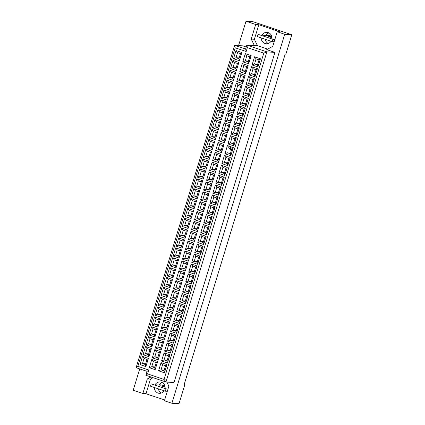 <?xml version="1.0" encoding="UTF-8"?>
<svg xmlns="http://www.w3.org/2000/svg" width="425" height="425" viewBox="0 0 425 425"><rect width="100%" height="100%" fill="white"/><g stroke="black" fill="none" stroke-linecap="round" stroke-linejoin="round"><path stroke-width="0.64" d="M261.253 37.931A5.706 5.376 -86.2 0 0 266.241 43.743A5.706 5.376 -86.2 0 0 271.06 41.236M265.274 39.286A5.706 5.376 -86.2 0 0 268.244 43.477M166.892 382.086L168.868 386.187L164.417 400.754L171.902 403.272L178.994 403.75L184.933 384.328L184.248 384.285L285.186 54.129L285.871 54.172L291.805 34.754L253.098 21.728L246.006 21.25L238.574 45.565M268.956 32.895A5.706 5.376 -86.2 0 0 265.933 35.487M246.006 21.25L255.685 24.507L258.82 24.719L280.367 31.965L277.228 31.758L284.713 34.276L291.805 34.754M255.685 24.507L251.228 39.073L254.309 45.464L254.857 45.65L246.813 45.108L266.895 51.866L165.957 382.022L174.006 382.564L274.943 52.408L266.725 49.64L272.776 46.325L277.228 31.758M171.902 403.272L284.713 34.276M153.106 377.697L150.461 379.148L146.009 393.715L142.869 393.502L133.195 390.246L139.719 368.905M146.009 393.715L164.65 399.989M184.933 384.328L184.301 384.115M162.079 382.473A5.706 5.376 -86.2 0 0 159.056 385.066M158.398 388.864A5.706 5.376 -86.2 0 0 161.373 393.051M154.376 387.51A5.706 5.376 -86.2 0 0 159.364 393.322A5.706 5.376 -86.2 0 0 164.188 390.814M150.923 376.964L147.321 378.941L142.869 393.502M164.045 379.419L263.798 53.146L247.361 47.616L246.176 51.499L235.222 47.812L137.843 366.318L148.798 370.005L147.613 373.888L164.045 379.419L165.957 382.022L145.876 375.264L147.061 371.376L136.106 367.694L234.669 45.305L242.718 45.847L246.224 47.026M274.943 52.408L266.895 51.866L263.798 53.146M258.82 24.719L254.368 39.281L257.449 45.677L267.681 49.119M257.449 45.677L254.309 45.464M235.222 47.812L234.669 45.305L245.623 48.992L246.813 45.108L247.361 47.616M150.461 379.148L147.321 378.941M165.049 388.53A5.706 5.376 -86.2 0 0 160.129 381.937A5.706 5.376 -86.2 0 0 154.934 385.13M254.368 39.281L251.228 39.073M271.926 38.957A5.706 5.376 -86.2 0 0 267.006 32.358A5.706 5.376 -86.2 0 0 261.811 35.551M230.323 149.531L231.078 147.061L232.013 147.124L230.531 147.029M231.54 149.871L230.525 149.802L231.54 149.871M230.913 146.758L230.616 146.737L230.913 146.758M145.685 363.773L142.487 363.556L145.446 364.554L147.002 359.465L144.043 358.466L142.487 363.556L140.006 364.581L142.513 356.389L148.389 358.365L147.002 359.465M144.043 358.466L142.513 356.389M260.445 58.767L257.938 66.964L252.062 64.983L254.564 56.791L260.445 58.767L259.053 59.867L256.1 58.873L254.543 63.957L257.502 64.956L259.053 59.867M251.17 55.648L248.667 63.84L242.787 61.864L245.289 53.667L251.17 55.648L249.778 56.743L246.824 55.749L245.268 60.839L248.227 61.832L249.778 56.743M241.894 52.525L239.392 60.722L233.511 58.74L236.018 50.548L241.894 52.525L240.508 53.624L237.548 52.626L235.992 57.715L238.951 58.714L240.508 53.624M257.428 68.632L254.926 76.829L249.045 74.848L251.552 66.656L257.428 68.632L256.041 69.732L253.082 68.738L251.526 73.823L254.485 74.821L256.041 69.732M248.152 65.514L245.65 73.706L239.769 71.729L242.277 63.532L248.152 65.514L246.766 66.608L243.807 65.615L242.25 70.704L245.209 71.698L246.766 66.608M238.877 62.39L236.374 70.587L230.493 68.606L233.001 60.414L238.877 62.39L237.49 63.49L234.531 62.496L232.974 67.58L235.933 68.579L237.49 63.49M254.416 78.498L251.908 86.695L246.027 84.718L248.535 76.521L254.416 78.498L253.024 79.597L250.065 78.604L248.508 83.693L251.467 84.687L253.024 79.597M245.14 75.379L242.633 83.571L236.752 81.595L239.259 73.397L245.14 75.379L243.748 76.479L240.789 75.48L239.232 80.569L242.192 81.563L243.748 76.479M235.864 72.255L233.357 80.453L227.476 78.471L229.983 70.279L235.864 72.255L234.472 73.355L231.513 72.362L229.957 77.446L232.916 78.444L234.472 73.355M251.398 88.363L248.891 96.56L243.01 94.584L245.517 86.387L251.398 88.363L250.006 89.463L247.047 88.469L245.496 93.558L248.45 94.552L250.006 89.463M242.123 85.244L239.615 93.442L233.739 91.46L236.242 83.263L242.123 85.244L240.731 86.344L237.772 85.345L236.22 90.435L239.174 91.428L240.731 86.344M232.847 82.121L230.339 90.318L224.464 88.342L226.966 80.144L232.847 82.121L231.455 83.22L228.496 82.227L226.945 87.316L229.898 88.31L231.455 83.22M248.381 98.228L245.873 106.425L239.998 104.449L242.5 96.252L248.381 98.228L246.989 99.328L244.035 98.334L242.478 103.424L245.438 104.417L246.989 99.328M239.105 95.11L236.597 103.307L230.722 101.325L233.224 93.133L239.105 95.11L237.713 96.209L234.759 95.211L233.203 100.3L236.162 101.299L237.713 96.209M229.829 91.986L227.322 100.183L221.446 98.207L223.948 90.01L229.829 91.986L228.438 93.086L225.484 92.092L223.927 97.182L226.886 98.175L228.438 93.086M245.363 108.099L242.861 116.291L236.98 114.314L239.488 106.117L245.363 108.099L243.977 109.193L241.018 108.2L239.461 113.289L242.42 114.282L243.977 109.193M236.087 104.975L233.585 113.172L227.704 111.191L230.212 102.999L236.087 104.975L234.701 106.075L231.742 105.076L230.185 110.165L233.144 111.164L234.701 106.075M226.812 101.851L224.31 110.048L218.429 108.072L220.936 99.875L226.812 101.851L225.425 102.951L222.466 101.957L220.91 107.047L223.869 108.04L225.425 102.951M242.351 117.964L239.843 126.156L233.962 124.18L236.47 115.983L242.351 117.964L240.959 119.058L238 118.065L236.443 123.154L239.403 124.148L240.959 119.058M233.075 114.84L230.568 123.037L224.687 121.056L227.194 112.864L233.075 114.84L231.683 115.94L228.724 114.947L227.168 120.031L230.127 121.029L231.683 115.94M223.8 111.722L221.292 119.914L215.411 117.938L217.919 109.74L223.8 111.722L222.408 112.816L219.449 111.823L217.892 116.912L220.851 117.906L222.408 112.816M239.333 127.829L236.826 136.021L230.945 134.045L233.452 125.848L239.333 127.829L237.942 128.929L234.982 127.93L233.426 133.02L236.385 134.013L237.942 128.929M230.058 124.706L227.55 132.903L221.669 130.921L224.177 122.729L230.058 124.706L228.666 125.805L225.707 124.812L224.15 129.896L227.109 130.895L228.666 125.805M220.782 121.587L218.275 129.779L212.394 127.803L214.901 119.606L220.782 121.587L219.39 122.682L216.431 121.688L214.88 126.777L217.834 127.771L219.39 122.682M236.316 137.695L233.808 145.892L227.933 143.91L230.435 135.713L236.316 137.695L234.924 138.794L231.965 137.796L230.414 142.885L233.367 143.878L234.924 138.794M227.04 134.571L224.533 142.768L218.657 140.792L221.159 132.595L227.04 134.571L225.648 135.671L222.695 134.677L221.138 139.767L224.092 140.76L225.648 135.671M217.765 131.452L215.257 139.644L209.382 137.668L211.884 129.471L217.765 131.452L216.373 132.552L213.419 131.553L211.863 136.643L214.822 137.636L216.373 132.552M233.298 147.56L230.796 155.757L224.915 153.776L227.417 145.584L233.298 147.56L231.912 148.66L230.355 153.749L227.396 152.75L224.915 153.776M224.023 144.436L221.521 152.633L215.64 150.657L218.147 142.46L224.023 144.436L222.636 145.536L219.677 144.542L218.121 149.632L221.08 150.625L222.636 145.536M214.747 141.318L212.245 149.515L206.364 147.533L208.872 139.336L214.747 141.318L213.361 142.417L210.402 141.419L208.845 146.508L211.804 147.502L213.361 142.417M230.281 157.425L227.779 165.623L221.898 163.641L224.405 155.449L230.281 157.425L228.894 158.525L225.935 157.532L224.379 162.616L227.338 163.614L228.894 158.525M221.005 154.302L218.503 162.499L212.622 160.523L215.13 152.325L221.005 154.302L219.619 155.401L216.66 154.408L215.103 159.497L218.062 160.491L219.619 155.401M211.73 151.183L209.227 159.38L203.347 157.399L205.854 149.207L211.73 151.183L210.343 152.283L207.384 151.284L205.827 156.373L208.787 157.372L210.343 152.283M227.269 167.291L224.761 175.488L218.88 173.506L221.388 165.314L227.269 167.291L225.877 168.39L222.918 167.397L221.361 172.481L224.32 173.48L225.877 168.39M217.993 164.172L215.486 172.364L209.605 170.388L212.112 162.191L217.993 164.172L216.601 165.267L213.642 164.273L212.086 169.363L215.045 170.356L216.601 165.267M208.718 161.048L206.21 169.246L200.329 167.264L202.837 159.072L208.718 161.048L207.326 162.148L204.367 161.155L202.81 166.239L205.769 167.238L207.326 162.148M224.251 177.156L221.744 185.353L215.868 183.377L218.37 175.18L224.251 177.156L222.859 178.256L219.9 177.262L218.349 182.346L221.303 183.345L222.859 178.256M214.976 174.038L212.468 182.229L206.593 180.253L209.095 172.056L214.976 174.038L213.584 175.137L210.625 174.138L209.073 179.228L212.027 180.221L213.584 175.137M205.7 170.914L203.192 179.111L197.317 177.129L199.819 168.938L205.7 170.914L204.308 172.013L201.349 171.02L199.798 176.104L202.752 177.103L204.308 172.013M221.234 187.021L218.726 195.218L212.851 193.242L215.353 185.045L221.234 187.021L219.842 188.121L216.888 187.127L215.332 192.217L218.291 193.21L219.842 188.121M211.958 183.903L209.451 192.095L203.575 190.118L206.077 181.921L211.958 183.903L210.566 185.002L207.613 184.004L206.056 189.093L209.015 190.087L210.566 185.002M202.683 180.779L200.18 188.976L194.299 187L196.802 178.803L202.683 180.779L201.291 181.879L198.337 180.885L196.78 185.975L199.739 186.968L201.291 181.879M218.216 196.887L215.714 205.084L209.833 203.107L212.341 194.91L218.216 196.887L216.83 197.986L213.871 196.993L212.314 202.082L215.273 203.076L216.83 197.986M208.941 193.768L206.438 201.965L200.558 199.984L203.065 191.787L208.941 193.768L207.554 194.868L204.595 193.869L203.038 198.958L205.998 199.957L207.554 194.868M199.665 190.644L197.163 198.842L191.282 196.865L193.789 188.668L199.665 190.644L198.278 191.744L195.319 190.751L193.763 195.84L196.722 196.833L198.278 191.744M215.204 206.757L212.697 214.949L206.816 212.973L209.323 204.776L215.204 206.757L213.812 207.852L210.853 206.858L209.297 211.947L212.256 212.941L213.812 207.852M205.928 203.633L203.421 211.831L197.54 209.849L200.048 201.657L205.928 203.633L204.537 204.733L201.577 203.734L200.021 208.824L202.98 209.822L204.537 204.733M196.653 200.51L194.145 208.707L188.264 206.731L190.772 198.533L196.653 200.51L195.261 201.609L192.302 200.616L190.745 205.705L193.704 206.699L195.261 201.609M212.187 216.623L209.679 224.814L203.798 222.838L206.306 214.641L212.187 216.623L210.795 217.717L207.836 216.723L206.279 221.813L209.238 222.806L210.795 217.717M202.911 213.499L200.403 221.696L194.523 219.714L197.03 211.523L202.911 213.499L201.519 214.598L198.56 213.605L197.009 218.689L199.962 219.688L201.519 214.598M193.635 210.38L191.128 218.572L185.252 216.596L187.754 208.399L193.635 210.38L192.243 211.475L189.284 210.481L187.733 215.571L190.687 216.564L192.243 211.475M209.169 226.488L206.662 234.68L200.786 232.703L203.288 224.506L209.169 226.488L207.777 227.587L204.823 226.589L203.267 231.678L206.226 232.672L207.777 227.587M199.893 223.364L197.386 231.561L191.51 229.58L194.012 221.388L199.893 223.364L198.502 224.464L195.548 223.47L193.991 228.554L196.95 229.553L198.502 224.464M190.618 220.246L188.11 228.438L182.235 226.461L184.737 218.264L190.618 220.246L189.226 221.34L186.272 220.347L184.716 225.436L187.675 226.429L189.226 221.34M206.152 236.353L203.649 244.55L197.768 242.569L200.276 234.372L206.152 236.353L204.765 237.453L201.806 236.454L200.249 241.543L203.208 242.537L204.765 237.453M196.876 233.229L194.374 241.427L188.493 239.45L191 231.253L196.876 233.229L195.489 234.329L192.53 233.336L190.974 238.425L193.933 239.418L195.489 234.329M187.6 230.111L185.098 238.303L179.217 236.327L181.725 228.129L187.6 230.111L186.214 231.211L183.255 230.212L181.698 235.301L184.657 236.295L186.214 231.211M203.134 246.218L200.632 254.416L194.751 252.434L197.258 244.237L203.134 246.218L201.748 247.318L198.788 246.319L197.232 251.409L200.191 252.407L201.748 247.318M193.864 243.095L191.356 251.292L185.475 249.316L187.983 241.118L193.864 243.095L192.472 244.194L189.513 243.201L187.956 248.29L190.915 249.284L192.472 244.194M184.588 239.976L182.081 248.173L176.2 246.192L178.707 237.995L184.588 239.976L183.196 241.076L180.237 240.077L178.681 245.167L181.64 246.16L183.196 241.076M200.122 256.084L197.614 264.281L191.733 262.299L194.241 254.107L200.122 256.084L198.73 257.183L195.771 256.185L194.214 261.274L197.173 262.273L198.73 257.183M190.846 252.96L188.339 261.157L182.458 259.181L184.965 250.984L190.846 252.96L189.454 254.06L186.495 253.066L184.939 258.156L187.898 259.149L189.454 254.06M181.571 249.842L179.063 258.039L173.182 256.057L175.69 247.86L181.571 249.842L180.179 250.941L177.22 249.942L175.663 255.032L178.622 256.031L180.179 250.941M197.104 265.949L194.597 274.146L188.721 272.165L191.223 263.973L197.104 265.949L195.712 267.049L192.753 266.055L191.202 271.139L194.156 272.138L195.712 267.049M187.829 262.831L185.321 271.023L179.446 269.046L181.948 260.849L187.829 262.831L186.437 263.925L183.483 262.932L181.927 268.021L184.88 269.014L186.437 263.925M178.553 259.707L176.046 267.904L170.17 265.923L172.672 257.731L178.553 259.707L177.161 260.807L174.208 259.808L172.651 264.897L175.61 265.896L177.161 260.807M194.087 275.814L191.585 284.012L185.704 282.03L188.206 273.838L194.087 275.814L192.695 276.914L189.741 275.921L188.185 281.005L191.144 282.003L192.695 276.914M184.811 272.696L182.309 280.888L176.428 278.912L178.936 270.714L184.811 272.696L183.425 273.79L180.466 272.797L178.909 277.886L181.868 278.88L183.425 273.79M175.536 269.572L173.033 277.769L167.153 275.788L169.66 267.596L175.536 269.572L174.149 270.672L171.19 269.678L169.633 274.763L172.593 275.761L174.149 270.672M191.069 285.68L188.567 293.877L182.686 291.901L185.194 283.703L191.069 285.68L189.683 286.779L186.724 285.786L185.167 290.875L188.126 291.869L189.683 286.779M181.794 282.561L179.292 290.753L173.411 288.777L175.918 280.58L181.794 282.561L180.407 283.661L177.448 282.662L175.892 287.752L178.851 288.745L180.407 283.661M172.518 279.438L170.016 287.635L164.135 285.653L166.643 277.461L172.518 279.438L171.132 280.537L168.173 279.544L166.616 284.628L169.575 285.627L171.132 280.537M188.057 295.545L185.55 303.742L179.669 301.766L182.176 293.569L188.057 295.545L186.665 296.645L183.706 295.651L182.15 300.741L185.109 301.734L186.665 296.645M178.782 292.427L176.274 300.624L170.393 298.642L172.901 290.445L178.782 292.427L177.39 293.526L174.431 292.527L172.874 297.617L175.833 298.61L177.39 293.526M169.506 289.303L166.998 297.5L161.117 295.524L163.625 287.327L169.506 289.303L168.114 290.402L165.155 289.409L163.598 294.498L166.558 295.492L168.114 290.402M185.04 305.41L182.532 313.608L176.657 311.631L179.159 303.434L185.04 305.41L183.648 306.51L180.689 305.517L179.137 310.606L182.091 311.599L183.648 306.51M175.764 302.292L173.257 310.489L167.381 308.507L169.883 300.316L175.764 302.292L174.372 303.392L171.413 302.393L169.862 307.482L172.816 308.481L174.372 303.392M166.488 299.168L163.981 307.365L158.105 305.389L160.607 297.192L166.488 299.168L165.097 300.268L162.137 299.274L160.586 304.364L163.54 305.357L165.097 300.268M182.022 315.281L179.515 323.473L173.639 321.497L176.141 313.299L182.022 315.281L180.63 316.375L177.677 315.382L176.12 320.471L179.079 321.465L180.63 316.375M172.747 312.157L170.239 320.354L164.363 318.373L166.866 310.181L172.747 312.157L171.355 313.257L168.401 312.258L166.844 317.348L169.803 318.346L171.355 313.257M163.471 309.033L160.969 317.231L155.088 315.254L157.59 307.057L163.471 309.033L162.079 310.133L159.125 309.14L157.569 314.229L160.528 315.223L162.079 310.133M179.005 325.146L176.502 333.338L170.622 331.362L173.129 323.165L179.005 325.146L177.618 326.241L174.659 325.247L173.102 330.337L176.062 331.33L177.618 326.241M169.729 322.022L167.227 330.22L161.346 328.238L163.853 320.046L169.729 322.022L168.343 323.122L165.383 322.129L163.827 327.213L166.786 328.212L168.343 323.122M160.453 318.904L157.951 327.096L152.07 325.12L154.578 316.922L160.453 318.904L159.067 319.998L156.108 319.005L154.551 324.094L157.51 325.088L159.067 319.998M175.992 335.012L173.485 343.203L167.604 341.227L170.112 333.03L175.992 335.012L174.601 336.111L171.642 335.112L170.085 340.202L173.044 341.195L174.601 336.111M166.717 331.888L164.209 340.085L158.328 338.109L160.836 329.912L166.717 331.888L165.325 332.987L162.366 331.994L160.809 337.078L163.768 338.077L165.325 332.987M157.441 328.769L154.934 336.961L149.053 334.985L151.56 326.788L157.441 328.769L156.049 329.869L153.09 328.87L151.534 333.96L154.493 334.953L156.049 329.869M172.975 344.877L170.468 353.074L164.587 351.092L167.094 342.895L172.975 344.877L171.583 345.977L168.624 344.978L167.067 350.067L170.027 351.061L171.583 345.977M163.699 341.753L161.192 349.95L155.311 347.974L157.818 339.777L163.699 341.753L162.308 342.853L159.348 341.859L157.797 346.949L160.751 347.942L162.308 342.853M154.424 338.635L151.916 346.827L146.035 344.85L148.543 336.653L154.424 338.635L153.032 339.734L150.073 338.736L148.522 343.825L151.475 344.818L153.032 339.734M169.958 354.742L167.45 362.939L161.574 360.958L164.077 352.766L169.958 354.742L168.566 355.842L165.612 354.843L164.055 359.933L167.009 360.931L168.566 355.842M160.682 351.618L158.174 359.816L152.299 357.839L154.801 349.642L160.682 351.618L159.29 352.718L156.336 351.725L154.78 356.814L157.739 357.808L159.29 352.718M151.406 348.5L148.899 356.697L143.023 354.716L145.525 346.518L151.406 348.5L150.014 349.6L147.061 348.601L145.504 353.69L148.463 354.689L150.014 349.6M166.94 364.608L164.438 372.805L158.557 370.823L161.064 362.631L166.94 364.608L165.553 365.707L162.594 364.714L161.038 369.798L163.997 370.797L165.553 365.707M157.664 361.489L155.162 369.681L149.281 367.705L151.789 359.507L157.664 361.489L156.278 362.583L153.319 361.59L151.762 366.679L154.721 367.673L156.278 362.583M148.389 358.365L145.887 366.562L140.006 364.581M145.887 366.562L145.446 364.554M154.96 366.892L151.762 366.679L149.281 367.705M164.236 370.016L161.038 369.798L158.557 370.823M148.697 353.908L145.504 353.69L143.023 354.716M157.972 357.027L154.78 356.814L152.299 357.839M167.248 360.15L164.055 359.933L161.574 360.958M151.714 344.038L148.522 343.825L146.035 344.85M160.99 347.161L157.797 346.949L155.311 347.974M170.266 350.285L167.067 350.067L164.587 351.092M154.732 334.172L151.534 333.96L149.053 334.985M164.008 337.296L160.809 337.078L158.328 338.109M173.283 340.414L170.085 340.202L167.604 341.227M157.749 324.307L154.551 324.094L152.07 325.12M167.025 327.431L163.827 327.213L161.346 328.238M176.301 330.549L173.102 330.337L170.622 331.362M160.767 314.442L157.569 314.229L155.088 315.254M170.042 317.565L166.844 317.348L164.363 318.373M179.313 320.684L176.12 320.471L173.639 321.497M163.779 304.576L160.586 304.364L158.105 305.389M173.055 307.7L169.862 307.482L167.381 308.507M182.33 310.818L179.137 310.606L176.657 311.631M166.797 294.711L163.598 294.498L161.117 295.524M176.072 297.835L172.874 297.617L170.393 298.642M185.348 300.953L182.15 300.741L179.669 301.766M169.814 284.846L166.616 284.628L164.135 285.653M179.09 287.964L175.892 287.752L173.411 288.777M188.365 291.088L185.167 290.875L182.686 291.901M172.832 274.98L169.633 274.763L167.153 275.788M182.107 278.099L178.909 277.886L176.428 278.912M191.383 281.223L188.185 281.005L185.704 282.03M175.844 265.115L172.651 264.897L170.17 265.923M185.119 268.233L181.927 268.021L179.446 269.046M194.395 271.357L191.202 271.139L188.721 272.165M178.861 255.25L175.663 255.032L173.182 256.057M188.137 258.368L184.939 258.156L182.458 259.181M197.413 261.492L194.214 261.274L191.733 262.299M181.879 245.384L178.681 245.167L176.2 246.192M191.154 248.503L187.956 248.29L185.475 249.316M200.43 251.627L197.232 251.409L194.751 252.434M184.896 235.514L181.698 235.301L179.217 236.327M194.172 238.637L190.974 238.425L188.493 239.45M203.447 241.761L200.249 241.543L197.768 242.569M187.914 225.648L184.716 225.436L182.235 226.461M197.184 228.772L193.991 228.554L191.51 229.58M206.46 231.891L203.267 231.678L200.786 232.703M190.926 215.783L187.733 215.571L185.252 216.596M200.202 218.907L197.009 218.689L194.523 219.714M209.477 222.025L206.279 221.813L203.798 222.838M193.943 205.918L190.745 205.705L188.264 206.731M203.219 209.042L200.021 208.824L197.54 209.849M212.495 212.16L209.297 211.947L206.816 212.973M196.961 196.053L193.763 195.84L191.282 196.865M206.237 199.176L203.038 198.958L200.558 199.984M215.512 202.295L212.314 202.082L209.833 203.107M199.978 186.187L196.78 185.975L194.299 187M209.254 189.306L206.056 189.093L203.575 190.118M218.53 192.429L215.332 192.217L212.851 193.242M202.991 176.322L199.798 176.104L197.317 177.129M212.266 179.44L209.073 179.228L206.593 180.253M221.542 182.564L218.349 182.346L215.868 183.377M206.008 166.457L202.81 166.239L200.329 167.264M215.284 169.575L212.086 169.363L209.605 170.388M224.559 172.699L221.361 172.481L218.88 173.506M209.026 156.591L205.827 156.373L203.347 157.399M218.301 159.71L215.103 159.497L212.622 160.523M227.577 162.833L224.379 162.616L221.898 163.641M212.043 146.726L208.845 146.508L206.364 147.533M229.93 148.994L230.642 146.662M221.319 149.844L218.121 149.632L215.64 150.657M228.453 145.929L227.635 145.876M215.055 136.855L211.863 136.643L209.382 137.668M224.331 139.979L221.138 139.767L218.657 140.792M233.607 143.103L230.414 142.885L227.933 143.91M218.073 126.99L214.88 126.777L212.394 127.803M227.348 130.114L224.15 129.896L221.669 130.921M236.624 133.232L233.426 133.02L230.945 134.045M221.09 117.125L217.892 116.912L215.411 117.938M230.366 120.248L227.168 120.031L224.687 121.056M239.642 123.367L236.443 123.154L233.962 124.18M224.108 107.259L220.91 107.047L218.429 108.072M233.383 110.383L230.185 110.165L227.704 111.191M242.659 113.502L239.461 113.289L236.98 114.314M227.125 97.394L223.927 97.182L221.446 98.207M236.396 100.518L233.203 100.3L230.722 101.325M245.671 103.636L242.478 103.424L239.998 104.449M230.137 87.529L226.945 87.316L224.464 88.342M239.413 90.652L236.22 90.435L233.739 91.46M248.689 93.771L245.496 93.558L243.01 94.584M233.155 77.663L229.957 77.446L227.476 78.471M242.431 80.782L239.232 80.569L236.752 81.595M251.706 83.906L248.508 83.693L246.027 84.718M236.173 67.798L232.974 67.58L230.493 68.606M245.448 70.917L242.25 70.704L239.769 71.729M254.724 74.04L251.526 73.823L249.045 74.848M239.19 57.933L235.992 57.715L233.511 58.74M248.466 61.051L245.268 60.839L242.787 61.864M257.741 64.175L254.543 63.957L252.062 64.983M153.319 361.59L151.789 359.507M155.162 369.681L154.721 367.673M162.594 364.714L161.064 362.631M164.438 372.805L163.997 370.797M147.061 348.601L145.525 346.518M148.899 356.697L148.463 354.689M156.336 351.725L154.801 349.642M158.174 359.816L157.739 357.808M165.612 354.843L164.077 352.766M167.45 362.939L167.009 360.931M150.073 338.736L148.543 336.653M151.916 346.827L151.475 344.818M159.348 341.859L157.818 339.777M161.192 349.95L160.751 347.942M168.624 344.978L167.094 342.895M170.468 353.074L170.027 351.061M153.09 328.87L151.56 326.788M154.934 336.961L154.493 334.953M162.366 331.994L160.836 329.912M164.209 340.085L163.768 338.077M171.642 335.112L170.112 333.03M173.485 343.203L173.044 341.195M156.108 319.005L154.578 316.922M157.951 327.096L157.51 325.088M165.383 322.129L163.853 320.046M167.227 330.22L166.786 328.212M174.659 325.247L173.129 323.165M176.502 333.338L176.062 331.33M159.125 309.14L157.59 307.057M160.969 317.231L160.528 315.223M168.401 312.258L166.866 310.181M170.239 320.354L169.803 318.346M177.677 315.382L176.141 313.299M179.515 323.473L179.079 321.465M162.137 299.274L160.607 297.192M163.981 307.365L163.54 305.357M171.413 302.393L169.883 300.316M173.257 310.489L172.816 308.481M180.689 305.517L179.159 303.434M182.532 313.608L182.091 311.599M165.155 289.409L163.625 287.327M166.998 297.5L166.558 295.492M174.431 292.527L172.901 290.445M176.274 300.624L175.833 298.61M183.706 295.651L182.176 293.569M185.55 303.742L185.109 301.734M168.173 279.544L166.643 277.461M170.016 287.635L169.575 285.627M177.448 282.662L175.918 280.58M179.292 290.753L178.851 288.745M186.724 285.786L185.194 283.703M188.567 293.877L188.126 291.869M171.19 269.678L169.66 267.596M173.033 277.769L172.593 275.761M180.466 272.797L178.936 270.714M182.309 280.888L181.868 278.88M189.741 275.921L188.206 273.838M191.585 284.012L191.144 282.003M174.208 259.808L172.672 257.731M176.046 267.904L175.61 265.896M183.483 262.932L181.948 260.849M185.321 271.023L184.88 269.014M192.753 266.055L191.223 263.973M194.597 274.146L194.156 272.138M177.22 249.942L175.69 247.86M179.063 258.039L178.622 256.031M186.495 253.066L184.965 250.984M188.339 261.157L187.898 259.149M195.771 256.185L194.241 254.107M197.614 264.281L197.173 262.273M180.237 240.077L178.707 237.995M182.081 248.173L181.64 246.16M189.513 243.201L187.983 241.118M191.356 251.292L190.915 249.284M198.788 246.319L197.258 244.237M200.632 254.416L200.191 252.407M183.255 230.212L181.725 228.129M185.098 238.303L184.657 236.295M192.53 233.336L191 231.253M194.374 241.427L193.933 239.418M201.806 236.454L200.276 234.372M203.649 244.55L203.208 242.537M186.272 220.347L184.737 218.264M188.11 228.438L187.675 226.429M195.548 223.47L194.012 221.388M197.386 231.561L196.95 229.553M204.823 226.589L203.288 224.506M206.662 234.68L206.226 232.672M189.284 210.481L187.754 208.399M191.128 218.572L190.687 216.564M198.56 213.605L197.03 211.523M200.403 221.696L199.962 219.688M207.836 216.723L206.306 214.641M209.679 224.814L209.238 222.806M192.302 200.616L190.772 198.533M194.145 208.707L193.704 206.699M201.577 203.734L200.048 201.657M203.421 211.831L202.98 209.822M209.297 211.947L210.853 206.858L209.323 204.776M212.697 214.949L212.256 212.941M195.319 190.751L193.789 188.668M197.163 198.842L196.722 196.833M204.595 193.869L203.065 191.787M206.438 201.965L205.998 199.957M212.314 202.082L213.871 196.993L212.341 194.91M215.714 205.084L215.273 203.076M198.337 180.885L196.802 178.803M200.18 188.976L199.739 186.968M207.613 184.004L206.077 181.921M209.451 192.095L209.015 190.087M215.332 192.217L216.888 187.127L215.353 185.045M218.726 195.218L218.291 193.21M201.349 171.02L199.819 168.938M203.192 179.111L202.752 177.103M210.625 174.138L209.095 172.056M212.468 182.229L212.027 180.221M218.349 182.346L219.9 177.262L218.37 175.18M221.744 185.353L221.303 183.345M204.367 161.155L202.837 159.072M206.21 169.246L205.769 167.238M213.642 164.273L212.112 162.191M215.486 172.364L215.045 170.356M221.361 172.481L222.918 167.397L221.388 165.314M224.761 175.488L224.32 173.48M207.384 151.284L205.854 149.207M209.227 159.38L208.787 157.372M216.66 154.408L215.13 152.325M218.503 162.499L218.062 160.491M224.379 162.616L225.935 157.532L224.405 155.449M227.779 165.623L227.338 163.614M210.402 141.419L208.872 139.336M212.245 149.515L211.804 147.502M219.677 144.542L218.147 142.46M221.521 152.633L221.08 150.625M231.253 150.795L227.417 145.584M230.796 155.757L230.355 153.749M213.419 131.553L211.884 129.471M215.257 139.644L214.822 137.636M222.695 134.677L221.159 132.595M224.533 142.768L224.092 140.76M231.965 137.796L230.435 135.713M233.808 145.892L233.367 143.878M216.431 121.688L214.901 119.606M218.275 129.779L217.834 127.771M225.707 124.812L224.177 122.729M227.55 132.903L227.109 130.895M234.982 127.93L233.452 125.848M236.826 136.021L236.385 134.013M219.449 111.823L217.919 109.74M221.292 119.914L220.851 117.906M228.724 114.947L227.194 112.864M230.568 123.037L230.127 121.029M238 118.065L236.47 115.983M239.843 126.156L239.403 124.148M222.466 101.957L220.936 99.875M224.31 110.048L223.869 108.04M231.742 105.076L230.212 102.999M233.585 113.172L233.144 111.164M241.018 108.2L239.488 106.117M242.861 116.291L242.42 114.282M225.484 92.092L223.948 90.01M227.322 100.183L226.886 98.175M234.759 95.211L233.224 93.133M236.597 103.307L236.162 101.299M244.035 98.334L242.5 96.252M245.873 106.425L245.438 104.417M228.496 82.227L226.966 80.144M230.339 90.318L229.898 88.31M237.772 85.345L236.242 83.263M239.615 93.442L239.174 91.428M247.047 88.469L245.517 86.387M248.891 96.56L248.45 94.552M231.513 72.362L229.983 70.279M233.357 80.453L232.916 78.444M240.789 75.48L239.259 73.397M242.633 83.571L242.192 81.563M250.065 78.604L248.535 76.521M251.908 86.695L251.467 84.687M234.531 62.496L233.001 60.414M236.374 70.587L235.933 68.579M243.807 65.615L242.277 63.532M245.65 73.706L245.209 71.698M253.082 68.738L251.552 66.656M254.926 76.829L254.485 74.821M237.548 52.626L236.018 50.548M239.392 60.722L238.951 58.714M246.824 55.749L245.289 53.667M248.667 63.84L248.227 61.832M256.1 58.873L254.564 56.791M257.938 66.964L257.502 64.956M136.106 367.694L137.843 366.318M148.798 370.005L147.061 371.376M147.613 373.888L145.876 375.264M245.623 48.992L246.176 51.499M151.194 383.871L150.477 386.197L165.304 391.186L166.016 388.859L151.194 383.871M167.301 391.324L165.304 391.186M168.013 388.992L166.016 388.859M164.98 386.277L161.468 386.07L165.118 387.292M156.554 384.896L161.001 385.199L160.4 384.859L160.315 385.151M160.4 384.859L164.815 385.682M258.065 34.292L257.353 36.624L272.181 41.613L272.892 39.281L258.065 34.292M274.173 41.746L272.181 41.613M274.89 39.413L272.892 39.281M271.857 36.699L268.345 36.492L271.995 37.713M263.431 35.323L267.872 35.62L267.277 35.28L267.187 35.572M267.277 35.28L271.692 36.104M230.573 146.891L231.078 147.061"/></g></svg>
